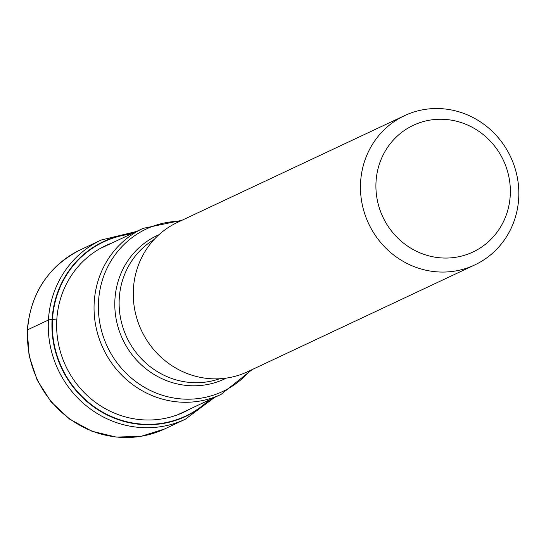 <?xml version="1.0" encoding="UTF-8"?>
<svg xmlns="http://www.w3.org/2000/svg" width="546" height="546" viewBox="0 0 546 546"><rect width="100%" height="100%" fill="white"/><g stroke="black" fill="none" stroke-linecap="round" stroke-linejoin="round"><path stroke-width="0.82" d="M208.913 400.102A96.253 91.544 -115.2 0 1 106.108 414.011A96.253 91.544 -115.2 0 1 52.484 319.601A245.973 37.66 3.3 0 1 56.784 319.915L57.064 319.942M130.876 234.111A96.253 91.544 64.8 0 0 52.484 319.601L52.082 319.608A96.594 91.871 -115.2 0 1 131.75 233.695M404.552 115.643L177.354 222.447A82.487 78.453 64.8 0 0 133.388 289.107A82.487 78.453 64.8 0 0 247.543 371.751L474.733 264.947A82.487 78.453 -115.2 0 1 434.95 271.676A82.487 78.453 -115.2 0 1 360.585 182.303A82.487 78.453 -115.2 0 1 404.552 115.643A82.487 78.453 -115.2 0 1 444.335 108.913A82.487 78.453 -115.2 0 1 518.7 198.287A82.487 78.453 -115.2 0 1 474.733 264.947M376.023 181.866A70.018 66.592 -115.2 0 1 447.113 119.581A70.018 66.592 -115.2 0 1 510.237 195.441A70.018 66.592 -115.2 0 1 439.148 257.732A70.018 66.592 -115.2 0 1 376.023 181.866M27.634 329.791A98.983 94.137 64.8 0 0 164.612 428.965L185.401 419.192A98.983 94.137 -115.2 0 1 48.423 320.017A98.983 94.137 -115.2 0 1 101.174 240.035L80.392 249.809A98.983 94.137 64.8 0 0 27.634 329.791L48.423 320.017A6.238 0.955 3.3 0 1 52.082 319.608A96.594 91.871 -115.2 0 0 106.354 414.578A96.594 91.871 -115.2 0 0 209.787 399.692M112.073 242.95A91.987 87.483 64.8 0 0 56.784 319.915A91.987 87.483 -115.2 0 0 99.038 404.845A91.987 87.483 -115.2 0 0 190.104 408.94M177.819 414.721L221.116 394.362A91.708 87.224 -115.2 0 1 94.199 302.477A91.708 87.224 -115.2 0 1 94.212 302.313A91.708 87.224 -115.2 0 1 143.079 228.371L99.788 248.723M179.927 221.239A89.762 85.367 64.8 0 0 98.533 301.351A89.762 85.367 64.8 0 0 98.526 301.515A89.762 85.367 64.8 0 0 152.361 391.414A89.762 85.367 64.8 0 0 250.116 370.543M226.337 378.098A79.238 75.362 -115.2 0 1 149.713 371.621A79.238 75.362 -115.2 0 1 114.913 299.713A79.238 75.362 -115.2 0 1 114.919 299.57A79.238 75.362 -115.2 0 1 158.941 234.725M154.081 239.544A77.293 73.512 64.8 0 0 119.246 298.601A77.293 73.512 64.8 0 0 119.24 298.744A77.293 73.512 64.8 0 0 219.533 378.767M80.392 249.809C48.335 266.305 30.637 293.072 27.3 330.118L29.061 355.63L37.135 380.03L50.969 401.692L69.642 419.151L91.905 431.224L116.264 437.087L141.059 436.322L164.612 428.965M136.432 231.497L101.174 240.035M185.401 419.192L214.469 397.488M221.116 394.362L252.102 369.608M181.914 220.311L143.079 228.371"/></g></svg>
